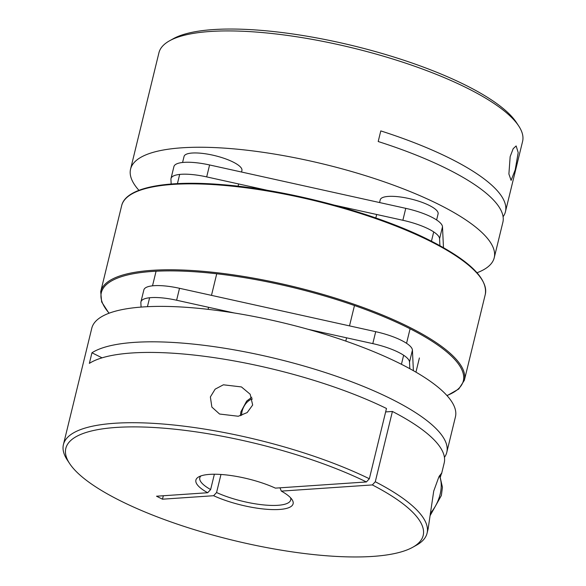 <?xml version="1.0" encoding="UTF-8"?>
<svg xmlns="http://www.w3.org/2000/svg" width="586" height="586" viewBox="0 0 586 586"><rect width="100%" height="100%" fill="white"/><g stroke="black" fill="none" stroke-linecap="round" stroke-linejoin="round"><path stroke-width="0.88" d="M440.445 476.821L441.536 473.217L438.877 476.879L433.728 491.075L428.124 528.909L427.069 533.216A187.146 50.594 13.7 0 1 416.39 545.236L412.69 547.295A183.909 49.722 -166.3 0 0 372.344 484.93L281.331 491.112L279.962 487.823M210.367 396.949L215.143 389.155L223.391 384.797L241.432 386.928L250.163 394.224L252.669 405.029L247.182 412.573L238.268 416.25L219.574 414.031L211.868 407.087L210.367 396.949M441.536 473.876L444.203 462.933A187.146 50.594 -166.3 0 0 392.415 411.46L375.282 481.751A187.146 50.594 13.7 0 1 427.069 533.216M446.788 452.319L455.425 416.895A187.146 50.594 -166.3 0 0 400.707 363.928A187.146 50.594 -166.3 0 0 208.301 309.364A187.146 50.594 -166.3 0 0 91.775 328.248L63.42 444.569A187.146 50.594 13.7 0 1 178.012 425.473A187.146 50.594 13.7 0 1 369.348 478.762L386.482 408.479A187.146 50.594 -166.3 0 0 89.365 363.379L91.951 352.772A187.146 50.594 13.7 0 1 392.071 399.359A187.146 50.594 13.7 0 1 446.788 452.319A187.146 50.594 13.7 0 1 444.437 457.366M220.973 474.47L216.571 492.533A46.785 12.65 -166.3 0 0 263.488 504.905A46.785 12.65 -166.3 0 0 290.7 499.975A46.785 12.65 -166.3 0 0 290.561 497.763M281.331 491.112A50.03 13.522 13.7 0 1 292.055 499.609A50.03 13.522 13.7 0 1 270.029 509.498A50.03 13.522 13.7 0 1 213.619 495.719L216.571 492.533M369.348 478.762L366.411 481.948A183.909 49.722 -166.3 0 0 155.473 427.59A183.909 49.722 -166.3 0 0 69.712 463.687L67.375 460.157A187.146 50.594 13.7 0 1 63.42 444.569M200.932 475.913A46.785 12.65 -166.3 0 0 199.789 477.81A46.785 12.65 -166.3 0 0 210.638 489.552L207.686 492.738L156.528 496.21L162.461 499.191L213.619 495.719M207.686 492.738A50.03 13.522 13.7 0 1 198.757 476.865A50.03 13.522 13.7 0 1 275.391 488.131L366.411 481.948M69.712 463.687A183.909 49.722 -166.3 0 0 232.73 540.226A183.909 49.722 -166.3 0 0 412.69 547.295M210.638 489.552L214.366 474.235M375.282 481.751L372.344 484.93M385.647 411.921L392.415 411.46M91.951 352.772L102.045 357.841M163.362 495.749A78.385 48.968 -63.3 0 0 162.461 499.191M515.211 169.837L518.192 152.616L516.149 145.943L513.182 148.676L510.157 156.63L508.897 174.005L511.109 180.393L515.211 169.837M130.575 169.105L158.931 52.784A187.146 50.594 13.7 0 1 169.61 40.764A187.146 50.594 13.7 0 1 210.184 31.483A187.146 50.594 13.7 0 1 390.51 58.314A187.146 50.594 13.7 0 1 518.625 125.844A187.146 50.594 13.7 0 1 522.58 141.431L505.447 211.714A187.146 50.594 -166.3 0 0 380.79 130.912L378.204 141.526A187.146 50.594 13.7 0 1 502.861 222.328L494.225 257.752A187.146 50.594 -166.3 0 0 386.511 182.634A187.146 50.594 -166.3 0 0 181.828 147.811A187.146 50.594 -166.3 0 0 130.575 169.105A187.146 50.594 -166.3 0 0 138.941 190.325M477.026 272.746A187.146 50.594 -166.3 0 0 494.225 257.752M503.088 216.761A187.146 50.594 -166.3 0 0 505.447 211.714M518.625 125.844L516.288 122.313A183.909 49.722 -166.3 0 0 353.27 45.774A183.909 49.722 -166.3 0 0 173.31 38.705L169.61 40.764M436.614 219.977L438.094 213.905A29.776 8.05 -166.3 0 0 429.392 205.481A29.776 8.05 -166.3 0 0 398.78 196.793A29.776 8.05 -166.3 0 0 380.241 199.804L379.574 202.551M241.542 172.028L241.915 170.519A29.776 8.05 -166.3 0 0 233.206 162.095A29.776 8.05 -166.3 0 0 202.595 153.415A29.776 8.05 -166.3 0 0 184.063 156.418L182.576 162.483M439.91 245.666L439.581 238.736A37.218 10.065 -166.3 0 0 428.622 229.001A37.218 10.065 -166.3 0 0 402.86 220.277L334.467 205.159M443.463 247.651L442.496 226.804A37.218 10.065 -166.3 0 0 431.538 217.069A37.218 10.065 -166.3 0 0 405.768 208.345L209.59 164.959A37.218 10.065 -166.3 0 0 173.917 166.585L171.009 178.525A37.218 10.065 -166.3 0 0 170.936 179.323L171.156 184.026M268.051 190.465L206.682 176.899A37.218 10.065 -166.3 0 0 171.009 178.525M413.386 370.682L412.427 350.135A37.218 10.065 -166.3 0 0 401.469 340.4A37.218 10.065 -166.3 0 0 375.707 331.676L179.521 288.297A37.218 10.065 -166.3 0 0 143.856 289.924L140.94 301.856A37.218 10.065 -166.3 0 0 140.867 302.662L141.072 307.093M409.826 368.704L409.519 362.067A37.218 10.065 -166.3 0 0 398.561 352.34A37.218 10.065 -166.3 0 0 372.799 343.616L308.104 329.31M234.305 312.99L176.613 300.23A37.218 10.065 -166.3 0 0 140.94 301.856M430.278 513.409A29.776 18.598 -63.3 0 0 440.123 494.291A29.776 18.598 -63.3 0 0 439.427 475.898M252.471 398.912A12.76 7.97 -63.3 0 0 242.091 411.247A12.76 7.97 -63.3 0 0 241.615 415.349M402.86 220.277L405.768 208.345M439.581 238.736L442.496 226.804M206.682 176.899L209.59 164.959M412.427 350.135L409.519 362.067M375.707 331.676L372.799 343.616M179.521 288.297L176.613 300.23M121.646 205.708C125.631 187.71 165.201 179.88 222.211 184.649C289.235 189.798 376.981 213.407 430.38 240.67C469.554 260.645 487.86 278.54 485.296 294.355A187.146 50.594 -166.3 0 0 430.578 241.395A187.146 50.594 -166.3 0 0 238.172 186.831A187.146 50.594 -166.3 0 0 121.646 205.708L100.704 291.645A187.146 50.594 13.7 0 1 217.223 272.761A187.146 50.594 13.7 0 1 409.629 327.325A187.146 50.594 13.7 0 1 464.354 380.292L458.779 389.001L447.059 395.675M446.928 395.528A186.297 50.367 -166.3 0 0 408.86 328.16A186.297 50.367 -166.3 0 0 187.454 271.333A186.297 50.367 -166.3 0 0 109.15 313.188M132.824 193.417A186.297 50.367 13.7 0 1 430.197 240.634M430.021 515.79L441.368 495.5L442.437 487.244L439.727 475.385M240.348 415.745L240.927 411.731L246.677 401.08L251.848 397.205M431.442 241.205L433.706 231.91M375.816 217.97L376.659 214.483M238.084 186.216L238.634 183.96M177.426 183.623L179.668 174.423M419.4 357.973L415.943 372.147M156.074 271.215L152.514 285.822M149.606 297.754L147.423 306.69M216.739 273.779L211.48 295.359M208.572 307.298L208.074 309.342M354.471 305.533L349.505 325.882M346.597 337.822L345.799 341.103M410.09 328.783L406.552 343.308M403.644 355.241L401.432 364.294M485.296 294.355L464.354 380.292M100.704 291.645L101.642 301.937L108.974 313.254"/></g></svg>
